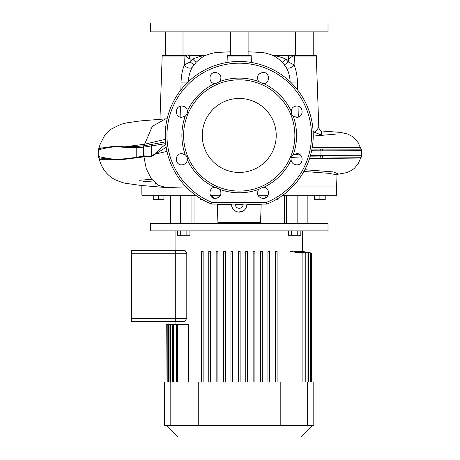 <?xml version="1.0" encoding="UTF-8"?>
<svg xmlns="http://www.w3.org/2000/svg" width="460" height="460" viewBox="0 0 460 460"><rect width="100%" height="100%" fill="white"/><g stroke="black" fill="none" stroke-linecap="round" stroke-linejoin="round"><path stroke-width="0.69" d="M243.127 204.108L243.127 204.7L235.336 204.7L235.336 204.108M276.224 135.453A36.99 36.99 0 0 0 239.234 98.463A36.99 36.99 0 0 0 202.239 135.453A36.99 36.99 0 0 0 239.234 172.442A36.99 36.99 0 0 0 276.224 135.453M180.866 89.987L181.073 82.104C181.223 75.825 182.321 70.081 184.374 64.877L184.04 56.022L162.173 56.022L162.219 55.551L186.99 55.551L187.387 54.918L190.066 55.551L190.066 59.104L189.664 59.093L190.066 59.104L190.187 61.945L192.648 59.104C196.972 57.299 200.87 56.12 204.338 55.551L190.066 55.551M184 55.551A3.553 2.944 90 0 1 184.04 56.022L185.604 56.051L189.664 59.093L189.468 55.551L187.323 54.947M155.56 183.333L155.56 184.08M266.501 195.23L265.127 198.076M266.081 197.576L267.064 196.765M296.648 164.858C293.572 164.617 291.715 162.989 291.071 159.977C290.858 157.861 291.577 156.124 293.227 154.767L296.648 153.611C303.899 153.261 303.899 165.203 296.648 164.858M215.452 83.662L214.711 83.611C207.943 83.076 208.656 72.059 215.452 72.415C220.627 73.606 222.117 76.619 219.914 81.454L215.452 83.662M181.821 117.294C174.564 117.639 174.564 105.702 181.821 106.047C184.891 106.283 186.748 107.91 187.392 110.929C187.605 113.045 186.886 114.781 185.236 116.133L181.821 117.294M181.821 164.858C174.558 165.203 174.57 153.261 181.821 153.611L185.236 154.767C186.881 156.112 187.599 157.849 187.392 159.977C186.748 162.989 184.891 164.617 181.821 164.858M215.452 198.49C208.667 198.846 207.931 187.829 214.711 187.295L215.452 187.243L219.914 189.445C222.117 194.281 220.627 197.294 215.452 198.49M263.011 198.49C257.836 197.294 256.352 194.281 258.549 189.445L263.011 187.243L263.752 187.295C270.52 187.824 269.807 198.846 263.011 198.49M296.648 117.294L293.227 116.133C291.582 114.787 290.864 113.056 291.071 110.929C291.715 107.916 293.572 106.289 296.648 106.047C303.905 105.702 303.893 117.645 296.648 117.294M263.011 83.662L258.549 81.454C256.346 76.619 257.836 73.606 263.011 72.415C269.796 72.053 270.532 83.076 263.752 83.611L263.011 83.662M211.341 203.975A73.979 73.979 0 0 1 239.234 61.468A73.979 73.979 0 0 1 267.122 203.975A1.777 1.777 0 0 1 266.449 204.108L212.014 204.108A1.777 1.777 0 0 1 211.341 203.975L211.991 202.388L266.144 202.388M239.234 79.816A55.631 55.631 0 0 1 294.866 135.453A55.631 55.631 0 0 1 239.234 191.084A55.631 55.631 0 0 1 183.597 135.453A55.631 55.631 0 0 1 239.234 79.816M311.943 149.103L361.192 149.155L361.75 150.679L361.75 155.739L360.881 157.28L309.908 156.837M291.14 54.947L291.019 54.918A3.553 3.553 0 0 1 288.995 55.551L291.077 54.918L291.473 55.551L316.244 55.551A3.553 3.553 0 0 1 316.29 56.022L318.786 127.368C319.309 129.616 320.263 130.922 321.649 131.296M248.112 31.878L248.112 55.551L227.32 55.551L251.143 55.551A3.553 3.553 0 0 1 251.189 56.022L251.413 62.479M227.32 55.551A3.553 3.553 0 0 0 227.274 56.022L227.05 62.479M282.82 195.23L336.593 195.23L336.593 186.944L292.353 186.944L336.593 186.944L337.013 174.794L328.354 173.276L303.859 171.459M294.222 61.352L294.354 57.793M211.669 197.024L212.382 197.581M213.233 198.03L213.681 198.202L211.962 195.23M232.248 207.632L231.547 204.803A7.694 7.694 0 0 0 239.234 212.094A7.694 7.694 0 0 0 246.916 204.803L246.934 204.464L261.165 204.464L260.538 222.456L217.925 222.456L217.298 204.464L217.091 204.108L212.014 204.108L211.991 202.388A72.266 72.266 0 0 1 239.234 63.187A72.266 72.266 0 0 1 266.472 202.388L266.449 204.108M228.591 204.108L233.231 204.108M157.406 186.944L162.167 186.944M166.98 151.357L155.273 154.117L151.742 156.469L145.44 156.458L143.945 156.854L146.28 168.803L151.323 178.767L158.361 185.299L166.365 187.553L186.047 186.881M206.195 55.171C203.918 55.855 200.537 58.259 196.052 62.382L192.297 67.252C189.963 71.329 188.623 76.285 188.289 82.121L181.073 82.104M316.29 56.022L294.423 56.022L294.095 64.877C296.142 70.087 297.24 75.82 297.39 82.07L290.174 82.121C289.846 76.308 288.506 71.352 286.166 67.252L282.411 62.382C277.92 58.259 274.545 55.855 272.268 55.171M167.135 118.858L165.514 118.887L152.3 126.385L144.607 144.233L165.353 139.334M294.038 154.249L296.263 154.376L294.555 154.014M337.077 174.403L347.047 172.575L351.969 170.16L354.539 168.147L358.173 163.708L360.278 158.964L309.546 158.453M302.157 158.113L291.278 157.567M300.61 155.244L296.263 154.376A2.369 1.92 100.4 0 0 297.539 153.68M312.225 147.499L360.278 147.453L361.192 149.155M143.945 156.854L126.661 159.062C120.388 159.735 115.098 159.821 110.791 159.315L99.636 159.321M99.607 147.091L108.715 147.056C112.895 146.286 118.18 146.217 124.568 146.861L144.607 144.233L144.308 145.728L165.531 141.864M98.365 156.147C97.514 156.469 101.643 157.355 110.756 158.821A2.369 2.156 96.6 0 0 110.791 159.315C101.867 158.349 97.876 157.751 98.814 157.533M110.756 158.821C115.052 159.292 120.342 159.223 126.609 158.614L136.769 157.303L143.784 155.756L145.492 156.164A2.369 1.501 -70 0 0 145.44 156.458L143.825 156.291L143.945 156.831M124.516 147.332A2.369 1.92 95.2 0 1 124.568 146.861L136.93 146.458L144.308 145.728L143.848 147.131L136.769 147.528L124.516 147.332C118.116 146.746 112.844 146.815 108.681 147.533C101.05 149.08 97.612 149.994 98.365 150.265M98.814 148.879C97.934 148.695 101.234 148.091 108.715 147.056A2.369 2.185 79.6 0 0 108.681 147.533M187.117 109.796L186.938 113.988M180.136 117.035L180.435 106.22M184.04 56.022L184.109 57.793M291.525 113.988L291.347 109.796M297.39 82.07L297.597 89.987M298.028 106.22L298.327 117.035M313.07 130.881L314.95 132.365M315.031 132.434L318.786 127.368M321.27 131.163L321.833 135.177M143.1 181.608L153.18 181.044M304.784 169.74L333.132 171.885L337.565 173.621M288.397 55.551L288.397 59.104L285.815 59.104C281.486 57.299 277.587 56.114 274.125 55.551L288.995 55.551L288.799 59.093L288.397 59.104L292.859 56.051L294.423 56.022A3.553 2.944 -90 0 1 294.463 55.551M192.297 67.252A4.732 2.927 28.8 0 1 188.353 67.89A4.732 2.927 28.8 0 1 184.374 64.877L190.187 61.945L193.907 64.849M282.411 62.382L285.815 59.104L288.276 61.945L294.095 64.877A4.732 2.927 -28.8 0 1 290.111 67.89A4.732 2.927 -28.8 0 1 286.166 67.252M188.841 55.499L188.289 55.355M290.49 55.229L289.622 55.499M289.461 55.522L289.047 55.551M144.026 145.768A2.369 1.547 82.3 0 0 143.848 147.131L143.848 155.762A2.369 1.547 -80.1 0 0 143.836 156.291L136.827 157.734L126.661 159.062A2.369 1.886 84.4 0 1 126.609 158.614M166.209 147.327L155.273 154.117A2.369 1.282 -140.5 0 1 155.031 153.767C159.177 149.632 162.84 146.401 166.02 144.06M185.604 56.051L185.719 55.551M292.744 55.551L292.859 56.051M196.052 62.382L192.648 59.104L190.066 59.104M288.397 59.104L288.276 61.945L284.556 64.849M145.492 156.164L151.645 156.003L155.031 153.767M165.703 143.618L144.118 147.096M361.75 150.679L320.948 150.822L320.948 155.578L361.75 155.739M320.539 149.247L320.948 150.822L311.621 150.719M310.276 155.279L320.948 155.578L320.534 157.153M143.825 156.285L143.784 155.756M143.876 145.791A2.369 1.621 86.1 0 0 143.629 147.148L143.629 155.779A2.369 1.593 74.6 0 0 143.75 156.302M235.347 204.7A3.893 3.893 0 0 0 239.234 208.294A3.893 3.893 0 0 0 243.116 204.7M284.441 223.635L284.441 195.23M141.824 185.535L141.87 195.23L195.644 195.23M210.346 195.23L220.553 195.23M257.911 195.23L268.117 195.23M261.165 204.464L261.372 204.108M246.951 204.108L246.491 206.954M246.215 207.638L245.479 208.892M245.03 209.461L243.386 210.875M242.753 211.243L238.504 212.06M237.774 211.956L236.377 211.548M235.71 211.243L233.939 209.984M233.433 209.461L232.587 208.282M217.298 204.464L231.529 204.464M231.512 204.108L231.547 204.803M170.597 195.23L170.597 223.635L180.642 223.635L180.642 195.23M297.821 195.23L297.821 223.635L307.866 223.635L307.866 195.23M158.579 195.23L158.579 199.669L163.904 199.669L163.904 195.23M158.579 199.669L153.255 199.669L153.255 195.23M275.971 199.669L277.966 199.669L277.966 198.484M267.312 196.489L267.312 195.23M211.151 196.489L211.151 195.23M202.498 199.669L200.497 199.669L200.497 198.484M319.884 195.23L319.884 199.669L325.214 199.669L325.214 195.23M319.884 199.669L314.559 199.669L314.559 195.23M131.514 318.332L131.514 253.23L175.312 253.23L175.312 318.332L131.514 318.332L131.514 321.293L175.312 321.293L175.312 250.269L184.908 250.269L186.794 253.23L186.794 318.332L184.908 321.293L175.312 321.293L175.312 318.332L186.794 318.332M131.514 253.23L131.514 250.269L175.312 250.269L175.312 253.23L186.794 253.23M240.12 381.955L240.12 253.075L238.343 253.075L238.343 381.955M240.12 253.075L240.12 251.453L238.343 251.453L238.343 253.075M312.029 425.753L300.782 437L177.681 437L166.434 425.753M297.821 223.635L180.642 223.635M170.597 223.635L150.454 223.635L150.454 230.857L328.009 230.857L328.009 223.635L307.866 223.635M188.479 381.955L188.479 324.369L177.41 324.369L177.41 381.955M201.353 251.453L201.353 253.075L203.13 253.075L203.13 381.955L203.13 251.453L201.353 251.453L201.353 381.955M208.754 251.453L208.754 253.075L210.525 253.075L210.525 381.955L210.525 251.453L208.754 251.453L208.754 381.955M216.148 251.453L216.148 253.075L217.925 253.075L217.925 381.955L217.925 251.453L216.148 251.453L216.148 381.955M223.548 251.453L223.548 253.075L225.325 253.075L225.325 381.955L225.325 251.453L223.548 251.453L223.548 381.955M230.949 253.075L232.72 253.075L232.72 381.955L232.72 251.453L230.949 251.453L230.949 381.955M247.52 381.955L247.52 251.453L245.743 251.453L245.743 381.955M254.915 251.453L254.915 381.955L254.915 251.453L253.138 251.453L253.138 381.955M262.315 381.955L262.315 251.453L260.538 251.453L260.538 381.955M269.709 381.955L269.709 251.453L267.938 251.453L267.938 381.955M277.11 251.453L277.11 381.955L277.11 251.453L275.333 251.453L275.333 381.955M302.105 381.955L302.105 253.075L291.26 251.453L289.984 251.453L289.984 381.955M305.808 381.955L305.808 253.075L295.682 251.453L294.745 251.453L294.745 251.965M308.534 381.955L308.534 253.075L298.868 251.453L298.201 251.453L298.201 251.85M310.385 381.955L310.385 253.075L301.012 251.453L300.587 251.741M311.443 381.955L311.443 253.075L302.013 251.626M302.559 230.857L302.559 251.453L311.73 253.075L302.553 251.511M173.449 381.955L173.449 324.369L176.358 324.369L176.358 381.955M311.73 253.075L311.73 381.955L311.736 253.075L302.559 251.453M302.013 251.453L311.259 253.075L311.259 381.955M300.587 251.453L310.017 253.075L310.017 381.955M298.201 251.453L307.959 253.075L307.959 381.955M294.745 251.453L305.014 253.075L305.014 381.955M289.984 251.453L301.053 253.075L301.053 381.955M267.938 253.075L269.709 253.075L269.709 251.453M260.538 253.075L262.315 253.075L262.315 251.453M170.505 381.955L170.505 324.369L172.655 324.369L172.655 381.955M168.446 381.955L168.446 324.369L169.93 324.369L169.93 381.955M167.204 381.955L167.204 324.369L168.078 324.369L168.078 381.955M166.733 324.369L167.02 381.955M307.659 425.753L164.657 425.753L164.657 381.955L313.8 381.955L313.8 425.753L307.659 425.753L307.659 381.955M168.078 324.369L168.446 324.369M169.93 324.369L170.505 324.369M172.655 324.369L173.449 324.369M247.52 253.075L245.743 253.075M254.915 253.075L253.138 253.075M302.105 253.075L301.053 253.075M305.808 253.075L305.014 253.075M308.534 253.075L307.959 253.075M310.385 253.075L310.017 253.075M176.358 324.369L177.41 324.369M277.11 253.075L275.333 253.075M189.928 230.857L189.928 235.296L186.858 235.296L186.858 230.857M186.858 235.296L180.705 235.296L180.705 230.857M180.705 235.296L177.629 235.296L177.629 230.857M300.834 230.857L300.834 235.296L297.758 235.296L297.758 230.857M297.758 235.296L291.605 235.296L291.605 230.857M291.605 235.296L288.535 235.296L288.535 230.857M295.458 31.878L295.458 55.551L313.214 55.551L313.214 31.878M165.249 31.878L165.249 55.551L183.005 55.551L183.005 31.878M230.356 55.551L230.356 31.878M328.009 31.878L328.009 23L150.454 23L150.454 31.878L328.009 31.878M258.549 189.445A57.345 57.345 0 0 1 219.914 189.445M214.711 187.295A57.345 57.345 0 0 1 187.392 159.977M185.236 154.767A57.345 57.345 0 0 1 185.236 116.133M187.392 110.929A57.345 57.345 0 0 1 214.711 83.611M219.914 81.454A57.345 57.345 0 0 1 258.549 81.454M263.752 83.611A57.345 57.345 0 0 1 291.071 110.929M293.227 116.133A57.345 57.345 0 0 1 293.227 154.767M291.071 159.977A57.345 57.345 0 0 1 263.752 187.295M251.189 56.022L227.274 56.022M322.782 155.595A2.369 1.598 -89.6 0 1 322.374 157.165A4.732 3.185 -90 0 0 321.747 158.757M321.747 147.654A4.732 3.185 -90 0 0 322.374 149.247A2.369 1.598 -90.4 0 1 322.782 150.822M205.971 55.263A4.732 4.732 90 0 1 204.338 55.551L206.028 55.24M248.112 51.784L258.37 52.313C260.843 52.756 262.637 51.652 272.602 55.309L274.125 55.551A4.732 4.732 -90 0 1 272.498 55.263M151.834 144.446A2.369 1.541 -100.8 0 0 151.645 145.923L151.645 156.003A2.369 1.529 -103.6 0 0 151.742 156.469M136.93 146.458A2.369 1.719 87.4 0 0 136.769 147.528L136.769 157.303A2.369 1.708 80.8 0 0 136.827 157.734M360.881 149.132L361.428 150.65L361.428 155.767L360.881 157.28M239.234 61.468A73.979 73.979 0 0 1 267.122 203.975L266.472 202.388M191.941 223.635L191.941 195.23M286.522 223.635L286.522 195.23M170.804 425.753L170.804 381.955M280.203 425.753L280.203 381.955M198.254 425.753L198.254 381.955M205.861 55.309C215.826 51.652 217.62 52.756 220.093 52.313L230.356 51.784M99.159 157.734C99.555 161.575 101.355 165.893 104.564 170.695C109.215 176.697 113.597 178.911 115.23 179.745C120.641 182.079 124.487 183.316 126.787 183.459L140.49 185.392L165.416 187.519M165.41 118.893L140.122 120.945L126.839 122.837L120.83 124.326L111.142 129.122L104.449 135.815L100.257 144.032L98.25 150.202L98.25 156.193L99.452 159.321M162.173 56.022L159.965 119.243M322.414 135.441L313.116 131.715M320.804 130.916L340.446 132.394L347.559 134.021L351.952 136.246L354.568 138.293L358.15 142.663L360.278 147.453M335.323 134.171L313.208 136.074M360.278 158.964L361.192 157.262M337.013 174.794L337.818 173.454M151.742 179.325L139.38 180.262M194.022 223.635L194.022 195.23L194.022 223.635M227.987 222.456L227.987 223.635M175.904 230.857L175.904 250.269M175.904 321.293L175.904 324.369M250.476 222.456L250.476 223.635"/></g></svg>
